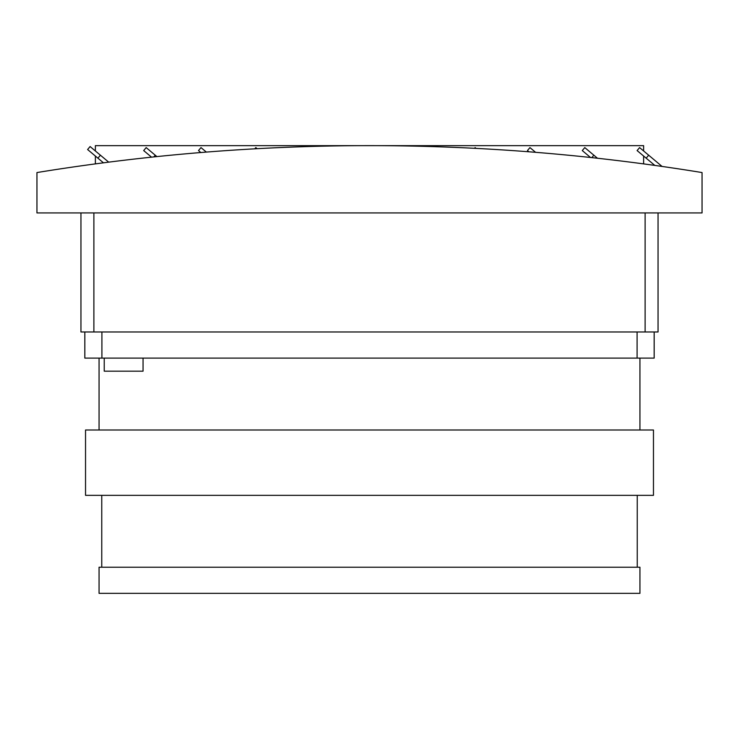 <?xml version="1.0" encoding="UTF-8"?>
<svg xmlns="http://www.w3.org/2000/svg" width="739" height="739" viewBox="0 0 739 739"><rect width="100%" height="100%" fill="white"/><g stroke="black" fill="none" stroke-linecap="round" stroke-linejoin="round"><path stroke-width="1.11" d="M36.95 172.556A2067.916 2067.916 0 0 1 702.05 172.556L702.05 212.934L36.95 212.934L36.95 172.556M100.412 155.199L97.917 158.174L87.608 149.527L90.103 146.553L108.698 162.155M97.917 158.174L103.46 162.829M597.472 158.248L584.78 147.597L582.277 150.571L590.526 157.49M535.59 152.326L529.946 147.597L527.452 150.571L528.921 151.8M476.073 148.391L475.122 147.597L474.521 148.308M257.135 148.696L255.823 147.597L254.789 148.825M206.357 152.086L200.999 147.597L198.505 150.571L200.842 152.53M156.908 156.603L146.174 147.597L143.68 150.571L151.532 157.167M95.377 156.04L95.377 163.892M643.623 163.892L643.623 156.04M662.061 166.441L639.604 147.597L637.101 150.571L654.809 165.416M643.623 150.968L643.623 145.648L95.377 145.648L95.377 150.968M155.236 155.199L153.795 156.927M593.842 155.199L591.81 157.629M648.666 155.199L646.172 158.174M639.937 593.352L99.063 593.352L99.063 567.219L639.937 567.219L639.937 593.352M658.052 212.934L658.052 331.977L80.948 331.977L80.948 212.934M653.461 495.342L85.539 495.342L85.539 429.996L653.461 429.996L653.461 495.342M654.172 331.977L654.172 358.11L84.828 358.11L84.828 331.977M637.24 495.342L637.24 567.219M143.052 358.11L143.052 371.181L104.236 371.181L104.236 358.11M93.881 331.977L93.881 212.934M645.119 331.977L645.119 212.934M637.092 331.977L637.092 358.11M101.908 331.977L101.908 358.11M639.937 429.996L639.937 358.11M99.063 429.996L99.063 358.11M101.76 495.342L101.76 567.219"/></g></svg>
